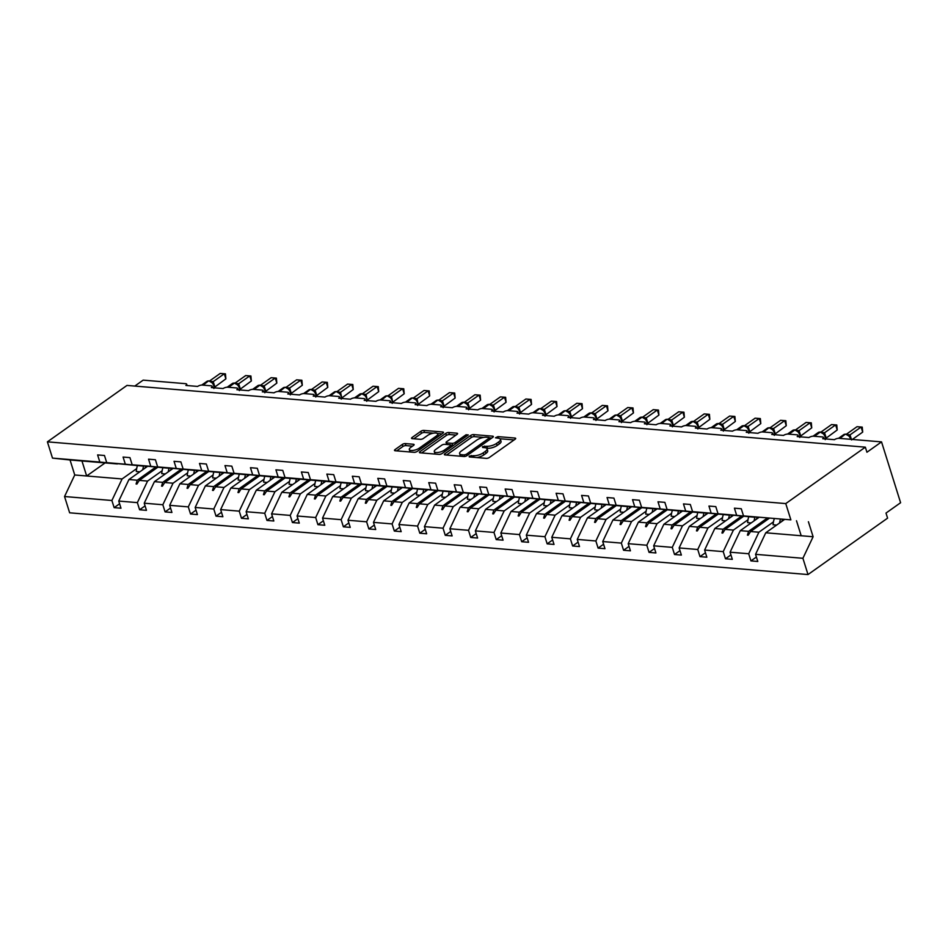 <?xml version="1.0" encoding="UTF-8"?>
<svg xmlns="http://www.w3.org/2000/svg" width="948" height="948" viewBox="0 0 948 948"><rect width="100%" height="100%" fill="white"/><g stroke="black" fill="none" stroke-linecap="round" stroke-linejoin="round"><path stroke-width="1.42" d="M469.165 456.142L469.284 456.936L486.312 458.37A2.24 0.818 -17.4 0 0 489.346 457.481L515.155 439.197A2.24 0.818 -17.4 0 0 515.688 438.391A2.24 0.818 -17.4 0 0 514.977 438.047L497.949 436.625L495.449 437.798L498.15 438.225A7.169 2.607 -17.4 0 1 500.402 439.339A7.169 2.607 -17.4 0 1 498.695 441.91L496.539 443.427A7.169 2.607 -17.4 0 1 486.822 446.259L482.496 446.686L482.615 447.492L484.819 447.681A7.169 2.607 -17.4 0 1 487.071 448.783A7.169 2.607 -17.4 0 1 485.364 451.355L483.207 452.883A7.169 2.607 -17.4 0 1 473.502 455.704L469.165 456.142M405.306 443.581A2.24 0.818 -17.4 0 0 402.272 444.47L395.032 449.601A2.24 0.818 -17.4 0 0 394.498 450.395A2.24 0.818 -17.4 0 0 395.197 450.75L414.11 452.326A2.24 0.818 -17.4 0 0 417.144 451.449L442.953 433.153A2.24 0.818 -17.4 0 0 443.486 432.347A2.24 0.818 -17.4 0 0 442.775 432.004L423.863 430.428A2.24 0.818 -17.4 0 0 420.829 431.304L412.084 437.502A2.24 0.818 -17.4 0 0 411.551 438.308A2.24 0.818 -17.4 0 0 412.262 438.651L420.355 439.327A2.24 0.818 -17.4 0 0 423.389 438.45L427.726 435.381A5.984 2.18 -17.4 0 1 433.757 433.106A5.984 2.18 -17.4 0 1 437.727 433.947A5.984 2.18 -17.4 0 1 436.293 436.092L419.312 448.131A5.984 2.18 -17.4 0 1 413.281 450.407A5.984 2.18 -17.4 0 1 409.311 449.565A5.984 2.18 -17.4 0 1 410.733 447.42L413.565 445.406A2.24 0.818 -17.4 0 0 414.098 444.6A2.24 0.818 -17.4 0 0 413.399 444.257L405.306 443.581L405.945 445.607A2.24 0.818 -17.4 0 0 402.9 446.496L396.726 450.869M790.869 519.86L743.516 515.902L790.869 519.86L785.762 503.589L865.346 447.172L866.934 452.243L881.533 441.887L839.087 438.343A3.425 1.244 -17.4 0 0 834.441 439.682L822.686 438.699A3.425 1.244 162.6 0 0 823.504 437.478A3.425 1.244 162.6 0 0 822.426 436.945L813.609 436.21A3.425 1.244 -17.4 0 0 808.976 437.549L797.209 436.578A3.425 1.244 162.6 0 0 798.026 435.345A3.425 1.244 162.6 0 0 796.96 434.812L788.144 434.077A3.425 1.244 -17.4 0 0 783.498 435.428L771.743 434.445A3.425 1.244 162.6 0 0 772.561 433.212A3.425 1.244 162.6 0 0 771.482 432.679L762.666 431.944A3.425 1.244 -17.4 0 0 758.021 433.295L746.266 432.312A3.425 1.244 162.6 0 0 747.083 431.079A3.425 1.244 162.6 0 0 746.017 430.558L737.189 429.811A3.425 1.244 -17.4 0 0 732.555 431.162L720.8 430.179A3.425 1.244 162.6 0 0 721.618 428.958A3.425 1.244 162.6 0 0 720.539 428.425L711.723 427.69A3.425 1.244 -17.4 0 0 707.078 429.029L695.322 428.046A3.425 1.244 162.6 0 0 696.14 426.825A3.425 1.244 162.6 0 0 695.062 426.292L686.245 425.557A3.425 1.244 -17.4 0 0 681.612 426.908L669.857 425.925A3.425 1.244 162.6 0 0 670.674 424.692A3.425 1.244 162.6 0 0 669.596 424.159L660.78 423.424A3.425 1.244 -17.4 0 0 656.135 424.775L644.379 423.792A3.425 1.244 162.6 0 0 645.197 422.559A3.425 1.244 162.6 0 0 644.119 422.026L635.302 421.291A3.425 1.244 -17.4 0 0 630.669 422.642L618.914 421.659A3.425 1.244 162.6 0 0 619.719 420.426A3.425 1.244 162.6 0 0 618.653 419.905L609.837 419.158A3.425 1.244 -17.4 0 0 605.191 420.509L593.436 419.526A3.425 1.244 162.6 0 0 594.254 418.305A3.425 1.244 162.6 0 0 593.175 417.772L584.359 417.037A3.425 1.244 -17.4 0 0 579.726 418.376L567.971 417.393A3.425 1.244 162.6 0 0 568.776 416.172A3.425 1.244 162.6 0 0 567.71 415.639L558.893 414.904A3.425 1.244 -17.4 0 0 554.248 416.255L542.493 415.271A3.425 1.244 162.6 0 0 543.311 414.039A3.425 1.244 162.6 0 0 542.232 413.506L533.416 412.771A3.425 1.244 -17.4 0 0 528.783 414.122L517.027 413.138A3.425 1.244 162.6 0 0 517.833 411.906A3.425 1.244 162.6 0 0 516.767 411.385L507.95 410.638A3.425 1.244 -17.4 0 0 503.305 411.989L491.55 411.005A3.425 1.244 162.6 0 0 492.368 409.773A3.425 1.244 162.6 0 0 491.289 409.252L482.473 408.517A3.425 1.244 -17.4 0 0 477.839 409.856L466.072 408.872A3.425 1.244 162.6 0 0 466.89 407.652A3.425 1.244 162.6 0 0 465.824 407.119L456.995 406.384A3.425 1.244 -17.4 0 0 452.362 407.735L440.607 406.751A3.425 1.244 162.6 0 0 441.424 405.519A3.425 1.244 162.6 0 0 440.346 404.986L431.53 404.251A3.425 1.244 -17.4 0 0 426.884 405.602L415.129 404.618A3.425 1.244 162.6 0 0 415.947 403.386A3.425 1.244 162.6 0 0 414.869 402.853L406.052 402.118A3.425 1.244 -17.4 0 0 401.419 403.469L389.664 402.485A3.425 1.244 162.6 0 0 390.481 401.253A3.425 1.244 162.6 0 0 389.403 400.731L380.586 399.985A3.425 1.244 -17.4 0 0 375.941 401.336L364.186 400.352A3.425 1.244 162.6 0 0 365.004 399.132A3.425 1.244 162.6 0 0 363.925 398.598L355.109 397.864A3.425 1.244 -17.4 0 0 350.476 399.203L338.72 398.219A3.425 1.244 162.6 0 0 339.538 396.999A3.425 1.244 162.6 0 0 338.46 396.465L329.643 395.731A3.425 1.244 -17.4 0 0 324.998 397.082L313.243 396.098A3.425 1.244 162.6 0 0 314.061 394.866A3.425 1.244 162.6 0 0 312.982 394.332L304.166 393.598A3.425 1.244 -17.4 0 0 299.532 394.949L287.777 393.965A3.425 1.244 162.6 0 0 288.583 392.733A3.425 1.244 162.6 0 0 287.517 392.211L278.7 391.465A3.425 1.244 -17.4 0 0 274.055 392.816L262.3 391.832A3.425 1.244 162.6 0 0 263.117 390.6A3.425 1.244 162.6 0 0 262.039 390.078L253.223 389.344A3.425 1.244 -17.4 0 0 248.589 390.683L236.834 389.699A3.425 1.244 162.6 0 0 237.64 388.479A3.425 1.244 162.6 0 0 236.573 387.945L227.757 387.211A3.425 1.244 -17.4 0 0 223.112 388.55L211.357 387.578A3.425 1.244 162.6 0 0 212.174 386.346A3.425 1.244 162.6 0 0 211.096 385.812L202.279 385.078A3.425 1.244 -17.4 0 0 197.646 386.429L185.879 385.445A3.425 1.244 162.6 0 0 186.697 384.213A3.425 1.244 162.6 0 0 185.63 383.679L143.172 380.136L134.794 386.073M785.762 503.589L47.4 441.839L126.985 385.421L865.346 447.172M444.873 453.76A2.24 0.818 -17.4 0 0 444.339 454.566A2.24 0.818 -17.4 0 0 445.05 454.91L463.951 456.498A2.24 0.818 -17.4 0 0 466.997 455.609L492.794 437.324A2.24 0.818 -17.4 0 0 493.327 436.518A2.24 0.818 -17.4 0 0 492.628 436.175L473.716 434.587A2.24 0.818 -17.4 0 0 470.67 435.476L444.873 453.76L445.24 454.933M439.031 454.412L420.118 452.824A2.24 0.818 -17.4 0 1 419.419 452.48A2.24 0.818 -17.4 0 1 419.952 451.675L445.75 433.39A2.24 0.818 -17.4 0 1 448.783 432.513L456.877 433.189A2.24 0.818 -17.4 0 1 457.588 433.532A2.24 0.818 -17.4 0 1 457.055 434.338L446.591 441.756A2.24 0.818 -17.4 0 0 446.058 442.55A2.24 0.818 -17.4 0 0 446.757 442.906L452.125 443.356A2.24 0.818 -17.4 0 0 455.159 442.467L466.061 434.753L468.3 434.931L442.076 453.535A2.24 0.818 -17.4 0 1 439.031 454.412M47.4 441.839L52.495 458.109L99.848 462.067L97.608 454.921L104.47 455.49L106.709 462.636L142.864 466.072L125.326 464.2L123.086 457.055L129.947 457.623L132.187 464.769L168.341 468.205L150.791 466.333L148.552 459.176L155.413 459.756L157.652 466.902L193.807 470.338L176.269 468.454L174.029 461.309L180.89 461.889L183.13 469.035L219.284 472.459L201.734 470.587L199.495 463.442L206.356 464.01L208.596 471.156L244.75 474.593L227.212 472.72L224.972 465.575L231.833 466.143L234.073 473.289L270.227 476.726L252.689 474.853L250.45 467.696L257.299 468.276L259.539 475.422L277.089 477.294L295.693 478.859L278.155 476.974L275.915 469.829L282.777 470.409L285.016 477.555L302.554 479.427L321.171 480.991L303.633 479.107L301.393 471.962L308.242 472.531L310.482 479.688L328.032 481.56L346.648 483.113L329.098 481.24L326.859 474.095L333.72 474.664L335.959 481.809L353.497 483.693L372.114 485.246L354.576 483.373L352.336 476.228L359.185 476.797L361.425 483.942L378.975 485.826L397.591 487.379L380.041 485.506L377.802 478.349L384.663 478.93L386.903 486.075L423.057 489.512L405.519 487.627L403.279 480.482L410.14 481.063L412.38 488.208L448.534 491.633L430.985 489.761L428.745 482.615L435.606 483.184L437.846 490.341L474 493.766L456.462 491.894L454.222 484.748L461.084 485.317L463.323 492.462L499.478 495.899L481.928 494.026L479.688 486.869L486.549 487.45L488.789 494.595L524.943 498.032L507.405 496.148L505.166 489.002L512.027 489.583L514.266 496.728L550.421 500.165L532.883 498.281L530.643 491.135L537.492 491.704L539.732 498.861L575.886 502.286L558.348 500.414L556.109 493.268L562.97 493.837L565.209 500.982L601.364 504.419L583.826 502.547L581.586 495.401L588.435 495.97L590.675 503.115L626.829 506.552L609.291 504.68L607.052 497.522L613.913 498.103L616.153 505.248L652.307 508.685L634.769 506.801L632.529 499.655L639.379 500.236L641.618 507.381L677.784 510.806L660.235 508.934L657.995 501.788L664.856 502.357L667.096 509.514L692.941 512.086L703.25 512.939L685.712 511.067L683.472 503.921L690.322 504.49L692.573 511.636L728.728 515.072L711.178 513.2L708.938 506.054L715.799 506.623L718.039 513.769L754.193 517.205L736.655 515.333L734.416 508.175L741.277 508.756L743.516 515.902M119.602 503.767L114.139 507.642L120.989 508.211L118.749 501.065L137.365 502.618L147.568 481.074L162.132 470.753M147.461 466.404L128.952 479.522L118.749 501.065M145.068 505.9L139.605 509.775L146.466 510.344L144.226 503.198L162.843 504.751L173.046 483.207L187.609 472.886M172.927 468.537L154.429 481.655L144.226 503.198M170.545 508.033L165.082 511.896L171.932 512.477L169.692 505.331L188.308 506.884L198.511 485.34L213.087 475.007M198.405 470.67L179.895 483.788L169.692 505.331M196.011 510.154L190.548 514.029L197.409 514.61L195.169 507.453L213.786 509.017L223.989 487.473L238.552 477.14M223.87 472.791L205.372 485.909L195.169 507.453M221.488 512.287L216.026 516.162L222.875 516.731L220.635 509.586L239.252 511.15L249.454 489.595L264.03 479.273M249.348 474.924L230.838 488.042L220.635 509.586M246.954 514.42L241.491 518.295L248.352 518.864L246.113 511.719L264.729 513.271L274.932 491.728L289.496 481.406M274.813 477.057L256.316 490.175L246.113 511.719M272.432 516.553L266.969 520.428L273.83 520.997L271.578 513.852L290.195 515.404L300.398 493.861L314.973 483.527M300.291 479.19L281.781 492.308L271.578 513.852M297.897 518.674L292.434 522.549L299.295 523.13L297.056 515.985L315.672 517.537L325.875 495.994L340.439 485.66M325.756 481.311L307.259 494.429L297.056 515.985M323.375 520.808L317.912 524.682L324.773 525.263L322.533 518.106L341.138 519.67L351.341 498.127L365.916 487.793M351.234 483.444L332.736 496.562L322.533 518.106M348.852 522.941L343.377 526.815L350.239 527.384L347.999 520.239L366.615 521.803L376.818 500.248L391.382 489.926M376.712 485.577L358.202 498.695L347.999 520.239M374.318 525.074L368.855 528.948L375.716 529.517L373.476 522.372L392.081 523.924L402.284 502.381L416.859 492.059M402.177 487.71L383.679 500.828L373.476 522.372M399.795 527.207L394.332 531.07L401.182 531.65L398.942 524.505L417.558 526.057L427.761 504.514L442.325 494.181M427.655 489.843L409.145 502.961L398.942 524.505M425.261 529.328L419.798 533.203L426.659 533.783L424.42 526.626L443.036 528.19L453.239 506.647L467.802 496.314M453.12 491.965L434.622 505.083L424.42 526.626M450.738 531.461L445.276 535.336L452.125 535.904L449.885 528.759L468.502 530.323L478.704 508.78L493.268 498.447M478.598 494.098L460.088 507.216L449.885 528.759M476.204 533.594L470.741 537.469L477.602 538.037L475.363 530.892L493.979 532.444L504.182 510.901L518.746 500.58M504.063 496.231L485.566 509.349L475.363 530.892M501.682 535.727L496.219 539.602L503.068 540.17L500.828 533.025L519.445 534.577L529.648 513.034L544.223 502.713M529.541 498.364L511.031 511.482L500.828 533.025M527.147 537.86L521.684 541.723L528.546 542.303L526.306 535.158L544.922 536.71L555.125 515.167L569.689 504.834M555.007 500.497L536.509 513.603L526.306 535.158M552.625 539.981L547.162 543.856L554.023 544.436L551.772 537.279L570.388 538.843L580.591 517.3L595.166 506.967M580.484 502.618L561.974 515.736L551.772 537.279M578.09 542.114L572.628 545.989L579.489 546.558L577.249 539.412L595.865 540.976L606.068 519.421L620.632 509.1M605.95 504.751L587.452 517.869L577.249 539.412M603.568 544.247L598.105 548.122L604.966 548.691L602.727 541.545L621.331 543.097L631.534 521.554L646.109 511.233M631.427 506.884L612.918 520.002L602.727 541.545M629.045 546.38L623.571 550.255L630.432 550.824L628.192 543.678L646.809 545.23L657.011 523.687L671.575 513.354M656.905 509.017L638.395 522.135L628.192 543.678M654.511 548.501L649.048 552.376L655.909 552.957L653.67 545.811L672.274 547.363L682.477 525.82L697.053 515.487M682.37 511.138L663.873 524.256L653.67 545.811M679.989 550.634L674.526 554.509L681.375 555.078L679.135 547.932L697.752 549.496L707.955 527.953L722.518 517.62M707.848 513.271L689.338 526.389L679.135 547.932M705.454 552.767L699.991 556.642L706.853 557.211L704.613 550.065L723.229 551.618L733.42 530.074L747.996 519.753M733.314 515.404L714.816 528.522L704.613 550.065M730.932 554.9L725.469 558.775L732.318 559.344L730.079 552.198L748.695 553.75L750.935 560.896L757.796 561.477L755.556 554.331L802.909 558.289L808.004 574.559L887.589 518.141L886.001 513.069L900.6 502.724L881.533 441.887M758.791 517.537L740.281 530.655L730.079 552.198M784.197 519.717L765.759 532.788L755.556 554.331M52.495 458.109L70.045 459.981L74.738 474.984L122.091 478.953L136.666 468.62M122.091 478.953L111.9 500.497L114.139 507.642M99.848 462.067L117.588 463.809M139.605 509.775L137.365 502.618M165.082 511.896L162.843 504.751M190.548 514.029L188.308 506.884M216.026 516.162L213.786 509.017M241.491 518.295L239.252 511.15M266.969 520.428L264.729 513.271M292.434 522.549L290.195 515.404M317.912 524.682L315.672 517.537M343.377 526.815L341.138 519.67M368.855 528.948L366.615 521.803M394.332 531.07L392.081 523.924M419.798 533.203L417.558 526.057M445.276 535.336L443.036 528.19M470.741 537.469L468.502 530.323M496.219 539.602L493.979 532.444M521.684 541.723L519.445 534.577M547.162 543.856L544.922 536.71M572.628 545.989L570.388 538.843M598.105 548.122L595.865 540.976M623.571 550.255L621.331 543.097M649.048 552.376L646.809 545.23M674.526 554.509L672.274 547.363M699.991 556.642L697.752 549.496M725.469 558.775L723.229 551.618M106.709 462.636L125.326 464.2M132.187 464.769L150.791 466.333M157.652 466.902L176.269 468.454M183.13 469.035L201.734 470.587M208.596 471.156L227.212 472.72M234.073 473.289L252.689 474.853M259.539 475.422L278.155 476.974M285.016 477.555L303.633 479.107M310.482 479.688L329.098 481.24M335.959 481.809L354.576 483.373M361.425 483.942L380.041 485.506M386.903 486.075L405.519 487.627M412.38 488.208L430.985 489.761M437.846 490.341L456.462 491.894M463.323 492.462L481.928 494.026M488.789 494.595L507.405 496.148M514.266 496.728L532.883 498.281M539.732 498.861L558.348 500.414M565.209 500.982L583.826 502.547M590.675 503.115L609.291 504.68M616.153 505.248L634.769 506.801M641.618 507.381L660.235 508.934M667.096 509.514L685.712 511.067M692.573 511.636L711.178 513.2M718.039 513.769L736.655 515.333M74.738 474.984L64.547 496.527L111.9 500.497M64.547 496.527L69.642 512.809L808.004 574.559M128.952 479.522L137.259 480.221L136.085 484.001L136.903 484.061L139.261 480.387L147.568 481.074M157.7 467.317L139.261 480.387M155.697 467.151L137.259 480.221M154.429 481.655L162.736 482.342L161.563 486.123L162.369 486.194L164.739 482.52L173.046 483.207M183.177 469.45L164.739 482.52M181.163 469.272L162.736 482.342M179.895 483.788L188.202 484.475L187.029 488.256L187.846 488.327L190.204 484.641L198.511 485.34M208.643 471.571L190.204 484.641M206.64 471.405L188.202 484.475M205.372 485.909L213.679 486.608L212.506 490.389L213.324 490.46L215.682 486.774L223.989 487.473M234.12 473.704L215.682 486.774M232.106 473.538L213.679 486.608M230.838 488.042L239.145 488.741L237.972 492.522L238.789 492.593L241.148 488.907L249.454 489.595M259.586 475.837L241.148 488.907M257.583 475.671L239.145 488.741M256.316 490.175L264.622 490.874L263.449 494.655L264.267 494.714L266.625 491.04L274.932 491.728M285.064 477.97L266.625 491.04M283.061 477.804L264.622 490.874M281.781 492.308L290.088 492.996L288.915 496.776L289.733 496.847L292.091 493.161L300.398 493.861M310.529 480.091L292.091 493.161M308.527 479.925L290.088 492.996M307.259 494.429L315.566 495.129L314.392 498.909L315.21 498.98L317.568 495.294L325.875 495.994M336.007 482.224L317.568 495.294M334.004 482.058L315.566 495.129M332.736 496.562L341.031 497.262L339.858 501.042L340.676 501.113L343.046 497.427L351.341 498.127M361.472 484.357L343.046 497.427M359.47 484.191L341.031 497.262M358.202 498.695L366.509 499.395L365.336 503.175L366.153 503.234L368.511 499.56L376.818 500.248M386.95 486.49L368.511 499.56M384.947 486.324L366.509 499.395M383.679 500.828L391.974 501.516L390.801 505.296L391.619 505.367L393.989 501.693L402.284 502.381M412.416 488.623L393.989 501.693M410.413 488.445L391.974 501.516M409.145 502.961L417.452 503.649L416.279 507.429L417.096 507.5L419.454 503.815L427.761 504.514M437.893 490.744L419.454 503.815M435.89 490.578L417.452 503.649M434.622 505.083L442.929 505.782L441.756 509.562L442.562 509.633L444.932 505.948L453.239 506.647M463.371 492.877L444.932 505.948M461.356 492.711L442.929 505.782M460.088 507.216L468.395 507.915L467.222 511.695L468.039 511.766L470.398 508.081L478.704 508.78M488.836 495.01L470.398 508.081M486.834 494.844L468.395 507.915M485.566 509.349L493.872 510.048L492.699 513.828L493.517 513.887L495.875 510.214L504.182 510.901M514.314 497.143L495.875 510.214M512.299 496.977L493.872 510.048M511.031 511.482L519.338 512.169L518.165 515.949L518.983 516.02L521.341 512.335L529.648 513.034M539.779 499.276L521.341 512.335M537.777 499.098L519.338 512.169M536.509 513.603L544.816 514.302L543.642 518.082L544.46 518.153L546.818 514.468L555.125 515.167M565.257 501.397L546.818 514.468M563.254 501.231L544.816 514.302M561.974 515.736L570.281 516.435L569.108 520.215L569.926 520.286L572.284 516.601L580.591 517.3M590.723 503.53L572.284 516.601M588.72 503.364L570.281 516.435M587.452 517.869L595.759 518.568L594.586 522.348L595.403 522.407L597.761 518.734L606.068 519.421M616.2 505.663L597.761 518.734M614.197 505.497L595.759 518.568M612.918 520.002L621.224 520.689L620.051 524.469L620.869 524.54L623.239 520.867L631.534 521.554M641.666 507.796L623.239 520.867M639.663 507.618L621.224 520.689M638.395 522.135L646.702 522.822L645.529 526.602L646.346 526.673L648.705 522.988L657.011 523.687M667.143 509.917L648.705 522.988M665.14 509.751L646.702 522.822M663.873 524.256L672.168 524.955L670.994 528.735L671.812 528.806L674.182 525.121L682.477 525.82M692.609 512.05L674.182 525.121M690.606 511.884L672.168 524.955M689.338 526.389L697.645 527.088L696.472 530.868L697.29 530.939L699.648 527.254L707.955 527.953M718.086 514.183L699.648 527.254M716.084 514.017L697.645 527.088M714.816 528.522L723.111 529.221L721.949 533.001L722.755 533.06L725.125 529.387L733.42 530.074M743.564 516.316L725.125 529.387M741.549 516.15L723.111 529.221M740.281 530.655L748.588 531.342L747.415 535.122L748.233 535.193L750.591 531.52L758.898 532.207L748.695 553.75M769.029 518.449L750.591 531.52M758.898 532.207L773.461 521.886M767.027 518.272L748.588 531.342M756.397 557.033L750.935 560.896M765.759 532.788L813.111 536.746L802.909 558.289M808.407 521.732L813.111 536.746M796.486 520.736L801.19 535.75M105.098 462.92L86.659 475.991L81.966 460.977L117.398 463.939M70.045 459.981L81.966 460.977M748.991 534.008L747.415 535.122M723.525 531.875L721.949 533.001M698.048 529.742L696.472 530.868M672.582 527.621L670.994 528.735M647.105 525.488L645.529 526.602M621.639 523.355L620.051 524.469M596.162 521.222L594.586 522.348M570.684 519.101L569.108 520.215M545.219 516.968L543.642 518.082M519.741 514.835L518.165 515.949M494.275 512.702L492.699 513.828M468.798 510.569L467.222 511.695M443.332 508.448L441.756 509.562M417.855 506.315L416.279 507.429M392.389 504.182L390.801 505.296M366.912 502.049L365.336 503.175M341.446 499.928L339.858 501.042M315.968 497.795L314.392 498.909M290.491 495.662L288.915 496.776M265.025 493.529L263.449 494.655M239.548 491.396L237.972 492.522M214.082 489.275L212.506 490.389M188.605 487.142L187.029 488.256M163.139 485.009L161.563 486.123M137.661 482.876L136.085 484.001M476.915 457.576A7.169 2.607 -17.4 0 0 483.847 454.91L483.207 452.883M487.071 448.783L487.71 450.81A7.169 2.607 -17.4 0 1 485.992 453.381L483.847 454.91M500.402 439.339L501.03 441.365A7.169 2.607 -17.4 0 1 499.323 443.937L497.179 445.453A7.169 2.607 -17.4 0 1 487.462 448.286L486.632 448.214M514.089 439.943L499.963 438.758M483.753 437.407L474.344 436.625A2.24 0.818 -17.4 0 0 471.31 437.502L446.567 455.04M491.739 438.071L489.405 437.881M464.2 454.921L466.321 454.305L488.967 438.249L488.848 437.455L486.525 437.253A7.169 2.607 -17.4 0 0 476.808 440.073L461.332 451.047A7.169 2.607 -17.4 0 0 459.626 453.618A7.169 2.607 -17.4 0 0 461.877 454.732L464.2 454.921L464.686 456.474M459.626 453.618L460.266 455.656A7.169 2.607 -17.4 0 0 460.704 456.225M421.647 452.954L446.389 435.416L445.75 433.39M455.988 435.085L449.423 434.54A2.24 0.818 -17.4 0 0 446.389 435.416M450.857 445.216L452.765 445.382A2.24 0.818 -17.4 0 0 453.63 445.335M435.736 449.447A5.984 2.18 -17.4 0 0 434.303 451.604A5.984 2.18 -17.4 0 0 438.272 452.433A5.984 2.18 -17.4 0 0 444.304 450.17L450.288 445.927A2.24 0.818 -17.4 0 0 450.821 445.122A2.24 0.818 -17.4 0 0 450.122 444.778L444.754 444.328A2.24 0.818 -17.4 0 0 441.721 445.204L435.736 449.447M434.303 451.604L434.942 453.63A5.984 2.18 -17.4 0 0 435.298 454.104M439.185 454.424A5.984 2.18 -17.4 0 0 441.578 453.819M412.51 446.164L405.945 445.607M409.311 449.565L409.951 451.592A5.984 2.18 -17.4 0 0 410.223 452.006M414.501 452.326A5.984 2.18 -17.4 0 0 416.468 451.829M438.379 436.388A5.984 2.18 -17.4 0 0 438.355 435.973L437.727 433.947M433.272 433.189L424.503 432.454A2.24 0.818 -17.4 0 0 421.469 433.331L413.778 438.782M441.887 433.9L437.443 433.532M850.723 438.426L851.031 439.339M849.823 436.554L845.616 434.137A1.138 0.794 94.8 0 0 845.213 434.267A4.906 3.034 -125.3 0 0 843.732 434.622L838.506 438.332M862.692 432.11L861.092 427.038L857.016 426.695L862.242 427.11L862.692 432.11L852.335 439.445M862.242 427.11L861.092 427.038L850.012 434.895L851.6 439.919M857.016 426.695L846.41 434.22M847.5 434.575L850.012 434.895M848.602 435.594L849.953 434.942M774.243 518.876A18.249 12.691 94.8 0 0 773.07 524.777L776.637 525.074M780.441 519.397A18.249 12.691 94.8 0 0 779.564 522.988M782.467 519.563A15.512 10.784 94.8 0 0 781.899 521.341M748.766 516.755A18.249 12.691 94.8 0 0 747.605 522.644L751.16 522.941M755.023 517.134A18.249 12.691 94.8 0 0 754.087 520.867M757.025 517.347A15.512 10.784 94.8 0 0 756.421 519.208M723.3 514.622A18.249 12.691 94.8 0 0 722.127 520.511L725.694 520.808M729.545 515.001A18.249 12.691 94.8 0 0 728.621 518.734M731.56 515.214A15.512 10.784 94.8 0 0 730.944 517.087M697.823 512.489A18.249 12.691 94.8 0 0 696.662 518.378L700.216 518.674M704.068 512.868A18.249 12.691 94.8 0 0 703.143 516.601M706.082 513.081A15.512 10.784 94.8 0 0 705.478 514.954M672.357 510.356A18.249 12.691 94.8 0 0 671.184 516.245L674.751 516.553M678.602 510.735A18.249 12.691 94.8 0 0 677.678 514.468M680.617 510.96A15.512 10.784 94.8 0 0 680 512.821M825.258 436.293L824.132 434.148L825.376 436.424L825.222 439.647M824.345 434.433L820.15 432.015A1.138 0.794 94.8 0 0 819.736 432.134A4.906 3.034 -125.3 0 0 818.266 432.489L813.04 436.199M837.214 429.977L835.626 424.905L831.538 424.574L836.776 424.988L837.214 429.977L825.578 438.569M836.776 424.988L835.626 424.905L824.547 432.762L826.135 437.834M831.538 424.574L820.932 432.087M822.035 432.442L824.547 432.762M823.125 433.461L824.476 432.809M799.78 434.172L798.666 432.015L799.899 434.291L799.745 437.514M798.88 432.3L794.673 429.882A1.138 0.794 94.8 0 0 794.258 430.001A4.906 3.034 -125.3 0 0 792.789 430.368L787.563 434.066M811.737 427.844L810.149 422.784L806.073 422.441L811.298 422.855L811.737 427.844L800.1 436.436M811.298 422.855L810.149 422.784L799.069 430.641L800.657 435.701M806.073 422.441L795.467 429.965M796.557 430.309L799.069 430.641M797.659 431.34L799.01 430.688M774.303 432.039L773.189 429.882L774.433 432.158L774.279 435.381M773.402 430.167L769.207 427.749A1.138 0.794 94.8 0 0 768.792 427.868A4.906 3.034 -125.3 0 0 767.323 428.235L762.097 431.933M786.271 425.723L784.683 420.651L780.595 420.308L785.833 420.722L786.271 425.723L774.635 434.314M785.833 420.722L784.683 420.651L773.604 428.508L775.191 433.58M780.595 420.308L769.989 427.832M771.091 428.188L773.604 428.508M772.182 429.207L773.532 428.555M748.837 429.906L747.723 427.749L748.956 430.025L748.802 433.248M747.936 428.034L743.73 425.616A1.138 0.794 94.8 0 0 743.315 425.747A4.906 3.034 -125.3 0 0 741.846 426.102L736.62 429.811M760.794 423.59L759.206 418.518L755.129 418.175L760.355 418.589L760.794 423.59L749.157 432.181M760.355 418.589L759.206 418.518L748.126 426.375L749.714 431.447M755.129 418.175L744.524 425.699M745.614 426.055L748.126 426.375M746.716 427.074L748.067 426.422M646.88 508.223A18.249 12.691 94.8 0 0 645.718 514.124L649.273 514.42M653.125 508.614A18.249 12.691 94.8 0 0 652.2 512.347M655.139 508.827A15.512 10.784 94.8 0 0 654.535 510.688M723.36 427.773L722.246 425.616L723.49 427.892L723.336 431.115M722.459 425.901L718.264 423.495A1.138 0.794 94.8 0 0 717.849 423.614A4.906 3.034 -125.3 0 0 716.38 423.969L711.154 427.678M735.328 421.457L733.74 416.385L729.652 416.054L734.89 416.468L735.328 421.457L723.691 430.048M734.89 416.468L733.74 416.385L722.66 424.242L724.248 429.314M729.652 416.054L719.046 423.566M720.136 423.922L722.66 424.242M721.238 424.941L722.589 424.289M621.402 506.102A18.249 12.691 94.8 0 0 620.241 511.991L623.808 512.287M627.659 506.481A18.249 12.691 94.8 0 0 626.735 510.214M629.673 506.694A15.512 10.784 94.8 0 0 629.057 508.555M697.894 425.64L696.768 423.495L698.012 425.771L697.858 428.994M696.981 423.78L692.787 421.362A1.138 0.794 94.8 0 0 692.372 421.481A4.906 3.034 -125.3 0 0 690.902 421.836L685.677 425.545M709.851 419.324L708.263 414.264L704.186 413.921L709.412 414.335L709.851 419.324L698.214 427.915M709.412 414.335L708.263 414.264L697.183 422.121L698.771 427.181M704.186 413.921L693.581 421.433M694.671 421.789L697.183 422.121M695.773 422.808L697.124 422.156M595.937 503.969A18.249 12.691 94.8 0 0 594.775 509.858L598.33 510.154M602.181 504.348A18.249 12.691 94.8 0 0 601.257 508.081M604.196 504.561A15.512 10.784 94.8 0 0 603.592 506.433M672.416 423.519L671.303 421.362L672.547 423.638L672.393 426.861M671.516 421.647L667.321 419.229A1.138 0.794 94.8 0 0 666.906 419.348A4.906 3.034 -125.3 0 0 665.437 419.715L660.211 423.412M684.385 417.203L682.797 412.131L678.709 411.788L683.946 412.202L684.385 417.203L672.748 425.782M683.946 412.202L682.797 412.131L671.717 419.988L673.305 425.06M678.709 411.788L668.103 419.312M669.193 419.656L671.717 419.988M670.295 420.687L671.646 420.035M570.459 501.836A18.249 12.691 94.8 0 0 569.298 507.725L572.865 508.021M576.716 502.215A18.249 12.691 94.8 0 0 575.792 505.948M578.73 502.428A15.512 10.784 94.8 0 0 578.114 504.3M646.951 421.386L645.825 419.229L647.069 421.505L646.915 424.728M646.038 419.514L641.843 417.096A1.138 0.794 94.8 0 0 641.429 417.227A4.906 3.034 -125.3 0 0 639.959 417.582L634.733 421.291M658.907 415.07L657.32 409.998L653.243 409.654L658.469 410.069L658.907 415.07L647.271 423.661M658.469 410.069L657.32 409.998L646.24 417.855L647.828 422.926M653.243 409.654L642.625 417.179M643.728 417.535L646.24 417.855M644.83 418.554L646.18 417.902M544.993 499.703A18.249 12.691 94.8 0 0 543.832 505.592L547.387 505.9M551.238 500.094A18.249 12.691 94.8 0 0 550.314 503.815M553.253 500.307A15.512 10.784 94.8 0 0 552.648 502.167M621.473 419.253L620.359 417.096L621.592 419.371L621.438 422.595M620.573 417.381L616.366 414.963A1.138 0.794 94.8 0 0 615.963 415.094A4.906 3.034 -125.3 0 0 614.494 415.449L609.256 419.158M633.442 412.937L631.854 407.865L627.766 407.522L633.003 407.936L633.442 412.937L621.805 421.528M633.003 407.936L631.854 407.865L620.762 415.722L622.362 420.794M627.766 407.522L617.16 415.046M618.25 415.402L620.762 415.722M619.352 416.421L620.703 415.769M519.516 497.57A18.249 12.691 94.8 0 0 518.355 503.471L521.91 503.767M525.773 497.961A18.249 12.691 94.8 0 0 524.848 501.693M527.787 498.174A15.512 10.784 94.8 0 0 527.171 500.034M596.008 417.12L594.882 414.975L596.126 417.25L595.972 420.474M595.095 415.26L590.9 412.842A1.138 0.794 94.8 0 0 590.486 412.961A4.906 3.034 -125.3 0 0 589.016 413.316L583.79 417.025M607.964 410.804L606.376 405.732L602.3 405.4L607.526 405.815L607.964 410.804L596.328 419.395M607.526 405.815L606.376 405.732L595.297 413.589L596.885 418.661M602.3 405.4L591.682 412.913M592.784 413.269L595.297 413.589M593.886 414.288L595.226 413.636M494.05 495.449A18.249 12.691 94.8 0 0 492.877 501.338L496.444 501.634M500.295 495.828A18.249 12.691 94.8 0 0 499.371 499.56M502.31 496.041A15.512 10.784 94.8 0 0 501.705 497.913M570.53 414.999L569.416 412.842L570.649 415.117L570.495 418.341M569.63 413.127L565.423 410.709A1.138 0.794 94.8 0 0 565.02 410.828A4.906 3.034 -125.3 0 0 563.55 411.183L558.313 414.892M582.499 408.671L580.899 403.611L576.822 403.267L582.06 403.682L582.499 408.671L570.862 417.262M582.06 403.682L580.899 403.611L569.819 411.468L571.407 416.528M576.822 403.267L566.217 410.78M567.307 411.136L569.819 411.468M568.409 412.155L569.76 411.515M468.573 493.316A18.249 12.691 94.8 0 0 467.411 499.205L470.966 499.501M474.829 493.695A18.249 12.691 94.8 0 0 473.893 497.427M476.832 493.908A15.512 10.784 94.8 0 0 476.228 495.78M545.064 412.866L543.939 410.709L545.183 412.984L545.029 416.208M544.152 410.994L539.957 408.576A1.138 0.794 94.8 0 0 539.542 408.695A4.906 3.034 -125.3 0 0 538.073 409.062L532.847 412.759M557.021 406.55L555.433 401.478L551.345 401.134L556.583 401.549L557.021 406.55L545.384 415.129M556.583 401.549L555.433 401.478L544.353 409.335L545.941 414.406M551.345 401.134L540.739 408.659M541.841 409.015L544.353 409.335M542.931 410.034L544.282 409.382M443.107 491.183A18.249 12.691 94.8 0 0 441.934 497.072L445.501 497.368M449.352 491.562A18.249 12.691 94.8 0 0 448.428 495.294M451.366 491.787A15.512 10.784 94.8 0 0 450.75 493.647M519.587 410.733L518.473 408.576L519.705 410.851L519.551 414.075M518.686 408.861L514.48 406.443A1.138 0.794 94.8 0 0 514.065 406.574A4.906 3.034 -125.3 0 0 512.595 406.929L507.37 410.638M531.544 404.417L529.956 399.345L525.879 399.001L531.105 399.416L531.544 404.417L519.907 413.008M531.105 399.416L529.956 399.345L518.876 407.202L520.464 412.273M525.879 399.001L515.274 406.526M516.364 406.882L518.876 407.202M517.466 407.901L518.817 407.249M417.63 489.05A18.249 12.691 94.8 0 0 416.468 494.951L420.023 495.247M423.875 489.441A18.249 12.691 94.8 0 0 422.95 493.173M425.889 489.654A15.512 10.784 94.8 0 0 425.285 491.514M494.109 408.6L492.996 406.443L494.24 408.718L494.086 411.942M493.209 406.728L489.014 404.31A1.138 0.794 94.8 0 0 488.599 404.441A4.906 3.034 -125.3 0 0 487.13 404.796L481.904 408.505M506.078 402.284L504.49 397.212L500.402 396.88L505.639 397.295L506.078 402.284L494.441 410.875M505.639 397.295L504.49 397.212L493.41 405.069L494.998 410.14M500.402 396.88L489.796 404.393M490.898 404.749L493.41 405.069A2.512 1.339 -32.8 0 0 493.079 406.55M491.988 405.768L493.339 405.116M392.164 486.928A18.249 12.691 94.8 0 0 390.991 492.818L394.558 493.114M398.409 487.308A18.249 12.691 94.8 0 0 397.485 491.04M400.423 487.521A15.512 10.784 94.8 0 0 399.807 489.381M468.644 406.467L467.53 404.322L468.762 406.597L468.608 409.82M467.743 404.606L463.536 402.189A1.138 0.794 94.8 0 0 463.122 402.308A4.906 3.034 -125.3 0 0 461.652 402.663L456.426 406.372M480.6 400.151L479.013 395.091L474.936 394.747L480.162 395.162L480.6 400.151L468.964 408.742M480.162 395.162L479.013 395.091L467.933 402.936L469.521 408.007M474.936 394.747L464.33 402.26M465.421 402.616L467.933 402.936A2.512 1.339 -32.8 0 0 467.613 404.429M466.523 403.635L467.874 402.983M366.686 484.795A18.249 12.691 94.8 0 0 365.525 490.685L369.08 490.981M372.931 485.175A18.249 12.691 94.8 0 0 372.007 488.907M374.946 485.388A15.512 10.784 94.8 0 0 374.341 487.26M443.166 404.346L442.052 402.189L443.297 404.464L443.143 407.687M442.266 402.473L438.071 400.056A1.138 0.794 94.8 0 0 437.656 400.175A4.906 3.034 -125.3 0 0 436.187 400.542L430.961 404.239M455.135 398.03L453.547 392.958L449.459 392.614L454.696 393.029L455.135 398.03L443.498 406.609M454.696 393.029L453.547 392.958L442.467 400.814L444.055 405.874M449.459 392.614L438.853 400.139M439.943 400.483L442.467 400.814A2.512 1.339 -32.8 0 0 442.135 402.296M441.045 401.514L442.396 400.862M341.209 482.662A18.249 12.691 94.8 0 0 340.048 488.552L343.614 488.848M347.466 483.042A18.249 12.691 94.8 0 0 346.541 486.774M349.48 483.255A15.512 10.784 94.8 0 0 348.864 485.127M417.701 402.213L416.575 400.056L417.819 402.331L417.665 405.554M416.788 400.34L412.593 397.923A1.138 0.794 94.8 0 0 412.179 398.041A4.906 3.034 -125.3 0 0 410.709 398.409L405.483 402.118M429.657 395.897L428.069 390.825L423.993 390.481L429.219 390.896L429.657 395.897L418.021 404.488M429.219 390.896L428.069 390.825L416.99 398.681L418.068 403.86M423.993 390.481L413.387 398.006M414.477 398.361L416.99 398.681A2.512 1.339 -32.8 0 0 416.67 400.163M415.579 399.381L416.93 398.729M315.743 480.529A18.249 12.691 94.8 0 0 314.582 486.419L318.137 486.727M321.988 480.909A18.249 12.691 94.8 0 0 321.064 484.641M324.003 481.134A15.512 10.784 94.8 0 0 323.398 482.994M392.223 400.08L391.109 397.923L392.354 400.198L392.199 403.421M391.323 398.207L387.128 395.79A1.138 0.794 94.8 0 0 386.713 395.92A4.906 3.034 -125.3 0 0 385.244 396.276L380.018 399.985M404.192 393.764L402.604 388.692L398.516 388.348L403.753 388.763L404.192 393.764L392.555 402.355M403.753 388.763L402.604 388.692L391.524 396.548L392.602 401.727M398.516 388.348L387.91 395.873M389 396.228L391.524 396.548A2.512 1.339 -32.8 0 0 391.192 398.03M390.102 397.248L391.453 396.596M290.266 478.396A18.249 12.691 94.8 0 0 289.104 484.298L292.671 484.594M296.523 478.787A18.249 12.691 94.8 0 0 295.598 482.52M298.537 479.001A15.512 10.784 94.8 0 0 297.921 480.861M366.757 397.947L365.632 395.802L366.876 398.077L366.722 401.3M365.845 396.074L361.65 393.669A1.138 0.794 94.8 0 0 361.235 393.787A4.906 3.034 -125.3 0 0 359.766 394.143L354.54 397.852M378.714 391.631L377.126 386.559L373.05 386.227L378.276 386.642L378.714 391.631L367.077 400.222M378.276 386.642L377.126 386.559L366.046 394.415L367.125 399.606M373.05 386.227L362.432 393.74M363.534 394.095L366.046 394.415A2.512 1.339 -32.8 0 0 365.727 395.897M364.636 395.115L365.987 394.463M264.8 476.275A18.249 12.691 94.8 0 0 263.639 482.165L267.194 482.461M271.045 476.654A18.249 12.691 94.8 0 0 270.121 480.387M273.06 476.868A15.512 10.784 94.8 0 0 272.455 478.74M341.28 395.814L340.166 393.669L341.399 395.944L341.244 399.167M340.379 393.953L336.173 391.536A1.138 0.794 94.8 0 0 335.77 391.654A4.906 3.034 -125.3 0 0 334.3 392.01L329.063 395.719M353.249 389.498L351.661 384.438L347.572 384.094L352.81 384.509L353.249 389.498L341.612 398.089M352.81 384.509L351.661 384.438L340.569 392.294L341.647 397.473M347.572 384.094L336.967 391.607M338.057 391.962L340.569 392.294A2.512 1.339 -32.8 0 0 340.249 393.776M339.159 392.982L340.51 392.342M239.323 474.142A18.249 12.691 94.8 0 0 238.161 480.032L241.716 480.328M245.579 474.521A18.249 12.691 94.8 0 0 244.655 478.254M247.594 474.735A15.512 10.784 94.8 0 0 246.978 476.607M315.814 393.693L314.689 391.536L315.933 393.811L315.779 397.034M314.902 391.82L310.707 389.403A1.138 0.794 94.8 0 0 310.292 389.521A4.906 3.034 -125.3 0 0 308.823 389.889L303.597 393.586M327.771 387.376L326.183 382.305L322.107 381.961L327.333 382.376L327.771 387.376L316.134 395.956M327.333 382.376L326.183 382.305L315.103 390.161L316.691 395.233M322.107 381.961L311.489 389.486M312.591 389.829L315.103 390.161M313.693 390.86L315.032 390.209M213.857 472.009A18.249 12.691 94.8 0 0 212.684 477.899L216.251 478.195M220.102 472.388A18.249 12.691 94.8 0 0 219.178 476.121M222.116 472.614A15.512 10.784 94.8 0 0 221.512 474.474M290.337 391.56L289.223 389.403L290.455 391.678L290.301 394.901M289.436 389.687L285.229 387.27A1.138 0.794 94.8 0 0 284.827 387.4A4.906 3.034 -125.3 0 0 283.357 387.756L278.12 391.465M302.305 385.244L300.717 380.172L296.629 379.828L301.867 380.243L302.305 385.244L290.669 393.835M301.867 380.243L300.717 380.172L289.626 388.028L291.214 393.1M296.629 379.828L286.023 387.353M287.114 387.708L289.626 388.028M288.216 388.727L289.567 388.076M188.379 469.876A18.249 12.691 94.8 0 0 187.218 475.778L190.773 476.074M194.636 470.267A18.249 12.691 94.8 0 0 193.7 473.988M196.639 470.481A15.512 10.784 94.8 0 0 196.035 472.341M264.871 389.427L263.745 387.27L264.99 389.545L264.836 392.768M263.959 387.554L259.764 385.137A1.138 0.794 94.8 0 0 259.349 385.267A4.906 3.034 -125.3 0 0 257.88 385.623L252.654 389.332M276.828 383.111L275.24 378.039L271.152 377.695L276.389 378.122L276.828 383.111L265.191 391.702M276.389 378.122L275.24 378.039L264.16 385.895L265.748 390.967M271.152 377.695L260.546 385.22M261.648 385.575L264.16 385.895M262.738 386.594L264.089 385.943M162.914 467.755A18.249 12.691 94.8 0 0 161.741 473.644L165.308 473.941M169.159 468.134A18.249 12.691 94.8 0 0 168.234 471.867M171.173 468.348A15.512 10.784 94.8 0 0 170.557 470.208M239.394 387.294L238.28 385.149L239.512 387.424L239.358 390.647M238.493 385.433L234.286 383.016A1.138 0.794 94.8 0 0 233.872 383.134A4.906 3.034 -125.3 0 0 232.402 383.49L227.176 387.199M251.35 380.978L249.762 375.906L245.686 375.574L250.912 375.989L251.35 380.978L239.714 389.569M250.912 375.989L249.762 375.906L238.683 383.762L240.271 388.834M245.686 375.574L235.08 383.087M236.171 383.442L238.683 383.762M237.273 384.461L238.623 383.81M137.436 465.622A18.249 12.691 94.8 0 0 136.275 471.512L139.83 471.808M143.693 466.001A18.249 12.691 94.8 0 0 142.757 469.734M145.696 466.215A15.512 10.784 94.8 0 0 145.091 468.087M213.916 385.172L212.802 383.016L214.047 385.291L213.893 388.514M213.016 383.3L208.821 380.883A1.138 0.794 94.8 0 0 208.406 381.001A4.906 3.034 -125.3 0 0 206.937 381.369L201.711 385.066M225.885 378.856L224.297 373.785L220.209 373.441L225.446 373.856L225.885 378.856L214.248 387.436M225.446 373.856L224.297 373.785L213.217 381.641L214.805 386.701M220.209 373.441L209.603 380.966M210.705 381.309L213.217 381.641M211.795 382.34L213.146 381.689M474.012 457.339L473.502 455.704M485.992 453.381L485.364 451.355M485.139 447.705L484.618 446.07M487.462 448.286L486.822 446.259M497.179 445.453L496.539 443.427M499.323 443.937L498.695 441.91M498.47 438.26L497.949 436.625M515.309 439.078L514.977 438.047M471.808 457.149L471.298 455.514M471.31 437.502L470.67 435.476M474.344 436.625L473.716 434.587M492.948 437.206L492.628 436.175M466.783 455.751L466.321 454.305M489.429 439.706L488.967 438.249M462.387 456.367L461.877 454.732M420.32 452.848L419.952 451.675M449.423 434.54L448.783 432.513M457.209 434.22L456.877 433.189M447.266 444.541L446.757 442.906M452.765 445.382L452.125 443.356M455.621 443.925L455.159 442.467M466.511 436.199L466.061 434.753M444.766 451.627L444.304 450.17M450.75 447.385L450.288 445.927M413.719 445.287L413.399 444.257M419.763 449.589L419.312 448.131M436.755 437.549L436.293 436.092M412.451 438.675L412.084 437.502M421.469 433.331L420.829 431.304M424.503 432.454L423.863 430.428M443.107 433.035L442.775 432.004M395.399 450.762L395.032 449.601M402.9 446.496L402.272 444.47M850.676 439.303A4.906 3.034 -125.3 0 0 850.569 438.96A4.906 3.034 -125.3 0 0 845.699 434.303A1.138 0.794 -85.2 0 1 846.114 434.184M839.916 438.403L845.213 434.267L839.418 438.367M845.865 434.22A1.138 0.794 94.8 0 0 845.616 434.137L843.732 434.622M850.036 434.931A2.512 1.339 -32.8 0 0 849.692 436.376M825.317 438.924A4.906 3.034 -125.3 0 0 825.104 436.827A4.906 3.034 -125.3 0 0 820.221 432.17A1.138 0.794 -85.2 0 1 820.636 432.051M814.439 436.281L820.221 432.17L813.953 436.234M820.387 432.087A1.138 0.794 94.8 0 0 820.15 432.015L818.266 432.489M824.57 432.798A2.512 1.339 -32.8 0 0 824.215 434.255M799.851 436.791A4.906 3.034 -125.3 0 0 799.626 434.694A4.906 3.034 -125.3 0 0 794.756 430.048A1.138 0.794 -85.2 0 1 795.171 429.918M788.973 434.148L794.756 430.048L788.475 434.101M794.922 429.954A1.138 0.794 94.8 0 0 794.673 429.882L792.789 430.368M799.093 430.676A2.512 1.339 -32.8 0 0 798.749 432.122M774.374 434.658A4.906 3.034 -125.3 0 0 774.16 432.572A4.906 3.034 -125.3 0 0 769.278 427.915A1.138 0.794 -85.2 0 1 769.693 427.797M763.495 432.015L768.792 427.868L763.01 431.98M769.444 427.832A1.138 0.794 94.8 0 0 769.207 427.749L767.323 428.235M773.627 428.543A2.512 1.339 -32.8 0 0 773.272 429.989M748.908 432.537A4.906 3.034 -125.3 0 0 748.683 430.439A4.906 3.034 -125.3 0 0 743.813 425.782A1.138 0.794 -85.2 0 1 744.227 425.664M738.018 429.882L743.813 425.782L737.532 429.847M743.967 425.699A1.138 0.794 94.8 0 0 743.73 425.616L741.846 426.102M748.15 426.41A2.512 1.339 -32.8 0 0 747.806 427.856M723.431 430.404A4.906 3.034 -125.3 0 0 723.217 428.306A4.906 3.034 -125.3 0 0 718.335 423.649A1.138 0.794 -85.2 0 1 718.75 423.531M712.552 427.749L718.335 423.649L712.067 427.714M718.501 423.566A1.138 0.794 94.8 0 0 718.264 423.495L716.38 423.969M722.672 424.277A2.512 1.339 -32.8 0 0 722.329 425.723M697.965 428.271A4.906 3.034 -125.3 0 0 697.74 426.173A4.906 3.034 -125.3 0 0 692.87 421.528A1.138 0.794 -85.2 0 1 693.272 421.398M687.075 425.628L692.87 421.528L686.589 425.581M693.024 421.433A1.138 0.794 94.8 0 0 692.787 421.362L690.902 421.836M697.207 422.144A2.512 1.339 -32.8 0 0 696.863 423.602M672.488 426.138A4.906 3.034 -125.3 0 0 672.274 424.04A4.906 3.034 -125.3 0 0 667.392 419.395A1.138 0.794 -85.2 0 1 667.807 419.265M661.609 423.495L666.906 419.348L661.111 423.448M667.558 419.3A1.138 0.794 94.8 0 0 667.321 419.229L665.437 419.715M671.729 420.023A2.512 1.339 -32.8 0 0 671.385 421.469M647.022 424.005A4.906 3.034 -125.3 0 0 646.797 421.919A4.906 3.034 -125.3 0 0 641.926 417.262A1.138 0.794 -85.2 0 1 642.329 417.144M636.132 421.362L641.926 417.262L635.646 421.327M642.08 417.179A1.138 0.794 94.8 0 0 641.843 417.096L639.959 417.582M646.263 417.89A2.512 1.339 -32.8 0 0 645.92 419.336M621.544 421.884A4.906 3.034 -125.3 0 0 621.331 419.786A4.906 3.034 -125.3 0 0 616.449 415.129A1.138 0.794 -85.2 0 1 616.864 415.011M610.666 419.229L615.963 415.094L610.168 419.194M616.615 415.046A1.138 0.794 94.8 0 0 616.366 414.963L614.494 415.449M620.786 415.757A2.512 1.339 -32.8 0 0 620.442 417.203M596.079 419.751A4.906 3.034 -125.3 0 0 595.854 417.653A4.906 3.034 -125.3 0 0 590.971 412.996A1.138 0.794 -85.2 0 1 591.386 412.878M585.189 417.108L590.971 412.996L584.703 417.061M591.137 412.913A1.138 0.794 94.8 0 0 590.9 412.842L589.016 413.316M595.32 413.624A2.512 1.339 -32.8 0 0 594.965 415.082M570.601 417.618A4.906 3.034 -125.3 0 0 570.376 415.52A4.906 3.034 -125.3 0 0 565.506 410.875A1.138 0.794 -85.2 0 1 565.92 410.745M559.723 414.975L565.02 410.828L559.225 414.928M565.672 410.78A1.138 0.794 94.8 0 0 565.423 410.709L563.55 411.183M569.843 411.491A2.512 1.339 -32.8 0 0 569.499 412.949M545.124 415.485A4.906 3.034 -125.3 0 0 544.91 413.399A4.906 3.034 -125.3 0 0 540.028 408.742A1.138 0.794 -85.2 0 1 540.443 408.624M534.245 412.842L539.542 408.695L533.76 412.807M540.194 408.659A1.138 0.794 94.8 0 0 539.957 408.576L538.073 409.062M544.377 409.37A2.512 1.339 -32.8 0 0 544.022 410.816M519.658 413.364A4.906 3.034 -125.3 0 0 519.433 411.266A4.906 3.034 -125.3 0 0 514.563 406.609A1.138 0.794 -85.2 0 1 514.977 406.491M508.78 410.709L514.563 406.609L508.282 410.674M514.728 406.526A1.138 0.794 94.8 0 0 514.48 406.443L512.595 406.929M518.9 407.237A2.512 1.339 -32.8 0 0 518.556 408.683M494.181 411.231A4.906 3.034 -125.3 0 0 493.967 409.133A4.906 3.034 -125.3 0 0 489.085 404.476A1.138 0.794 -85.2 0 1 489.5 404.358M483.302 408.576L489.085 404.476L482.816 408.541M489.251 404.393A1.138 0.794 94.8 0 0 489.014 404.31L487.13 404.796M468.715 409.098A4.906 3.034 -125.3 0 0 468.49 407A4.906 3.034 -125.3 0 0 463.619 402.355A1.138 0.794 -85.2 0 1 464.034 402.225M457.825 406.455L463.619 402.355L457.339 406.408M463.773 402.26A1.138 0.794 94.8 0 0 463.536 402.189L461.652 402.663M443.237 406.965A4.906 3.034 -125.3 0 0 443.024 404.867A4.906 3.034 -125.3 0 0 438.142 400.222A1.138 0.794 -85.2 0 1 438.557 400.092M432.359 404.322L437.656 400.175L431.873 404.275M438.308 400.127A1.138 0.794 94.8 0 0 438.071 400.056L436.187 400.542M417.772 404.832A4.906 3.034 -125.3 0 0 417.547 402.746A4.906 3.034 -125.3 0 0 412.676 398.089A1.138 0.794 -85.2 0 1 413.079 397.97M406.882 402.189L412.179 398.041L406.396 402.153M412.83 398.006A1.138 0.794 94.8 0 0 412.593 397.923L410.709 398.409M392.294 402.71A4.906 3.034 -125.3 0 0 392.081 400.613A4.906 3.034 -125.3 0 0 387.199 395.956A1.138 0.794 -85.2 0 1 387.614 395.837M381.416 400.056L386.713 395.92L380.918 400.02M387.365 395.873A1.138 0.794 94.8 0 0 387.128 395.79L385.244 396.276M366.829 400.577A4.906 3.034 -125.3 0 0 366.603 398.48A4.906 3.034 -125.3 0 0 361.733 393.823A1.138 0.794 -85.2 0 1 362.136 393.704M355.938 397.935L361.733 393.823L355.453 397.887M361.887 393.74A1.138 0.794 94.8 0 0 361.65 393.669L359.766 394.143M341.351 398.444A4.906 3.034 -125.3 0 0 341.138 396.347A4.906 3.034 -125.3 0 0 336.256 391.702A1.138 0.794 -85.2 0 1 336.67 391.571M330.473 395.802L335.77 391.654L329.975 395.754M336.421 391.607A1.138 0.794 94.8 0 0 336.173 391.536L334.3 392.01M315.885 396.311A4.906 3.034 -125.3 0 0 315.66 394.226A4.906 3.034 -125.3 0 0 310.778 389.569A1.138 0.794 -85.2 0 1 311.193 389.438M304.995 393.669L310.292 389.521L304.509 393.621M310.944 389.474A1.138 0.794 94.8 0 0 310.707 389.403L308.823 389.889M315.127 390.197A2.512 1.339 -32.8 0 0 314.772 391.643M290.408 394.178A4.906 3.034 -125.3 0 0 290.183 392.093A4.906 3.034 -125.3 0 0 285.312 387.436A1.138 0.794 -85.2 0 1 285.727 387.317M279.53 391.536L284.827 387.4L279.032 391.5M285.478 387.353A1.138 0.794 94.8 0 0 285.229 387.27L283.357 387.756M289.65 388.064A2.512 1.339 -32.8 0 0 289.306 389.51M264.93 392.057A4.906 3.034 -125.3 0 0 264.717 389.96A4.906 3.034 -125.3 0 0 259.835 385.303A1.138 0.794 -85.2 0 1 260.25 385.184M254.052 389.403L259.835 385.303L253.566 389.367M260.001 385.22A1.138 0.794 94.8 0 0 259.764 385.137L257.88 385.623M264.184 385.931A2.512 1.339 -32.8 0 0 263.828 387.376M239.465 389.924A4.906 3.034 -125.3 0 0 239.24 387.827A4.906 3.034 -125.3 0 0 234.369 383.17A1.138 0.794 -85.2 0 1 234.784 383.051M228.587 387.282L234.369 383.17L228.089 387.234M234.535 383.087A1.138 0.794 94.8 0 0 234.286 383.016L232.402 383.49M238.706 383.798A2.512 1.339 -32.8 0 0 238.363 385.255M213.987 387.791A4.906 3.034 -125.3 0 0 213.774 385.694A4.906 3.034 -125.3 0 0 208.892 381.049A1.138 0.794 -85.2 0 1 209.307 380.918M203.109 385.149L208.406 381.001L202.623 385.101M209.058 380.954A1.138 0.794 94.8 0 0 208.821 380.883L206.937 381.369M213.241 381.677A2.512 1.339 -32.8 0 0 212.885 383.122M823.919 438.806L823.504 437.478M798.441 436.673L798.026 435.345M772.976 434.54L772.561 433.212M747.498 432.418L747.083 431.079M722.032 430.285L721.618 428.958M696.555 428.152L696.14 426.825M671.089 426.019L670.674 424.692M645.612 423.898L645.197 422.559M620.146 421.765L619.719 420.426M594.669 419.632L594.254 418.305M569.203 417.499L568.776 416.172M543.725 415.366L543.311 414.039M518.26 413.245L517.833 411.906M492.782 411.112L492.368 409.773M467.305 408.979L466.89 407.652M441.839 406.846L441.424 405.519M416.362 404.713L415.947 403.386M390.896 402.592L390.481 401.253M365.418 400.459L365.004 399.132M339.953 398.326L339.538 396.999M314.475 396.193L314.061 394.866M289.01 394.072L288.583 392.733M263.532 391.939L263.117 390.6M238.067 389.806L237.64 388.479M212.589 387.673L212.174 386.346M187.112 385.54L186.697 384.213M489.879 439.386L489.346 437.692M446.662 444.482L446.058 442.55M451.39 446.923L450.821 445.122M848.176 434.966L847.465 434.907M822.71 432.833L821.987 432.786M797.232 430.7L796.521 430.653M771.767 428.567L771.044 428.52M746.289 426.434L745.578 426.387M720.824 424.313L720.101 424.254M695.346 422.18L694.635 422.133M669.88 420.047L669.158 420M644.403 417.914L643.68 417.867M618.937 415.793L618.215 415.734M593.46 413.66L592.737 413.601M567.982 411.527L567.271 411.479M542.517 409.394L541.794 409.346M517.039 407.261L516.328 407.213M491.574 405.14L490.851 405.08M466.096 403.007L465.385 402.959M440.63 400.874L439.908 400.826M415.153 398.741L414.442 398.693M389.687 396.62L388.964 396.56M364.21 394.486L363.487 394.427M338.744 392.354L338.021 392.306M313.267 390.221L312.544 390.173M287.801 388.088L287.078 388.04M262.323 385.966L261.601 385.907M236.846 383.833L236.135 383.786M211.38 381.7L210.657 381.653"/></g></svg>
